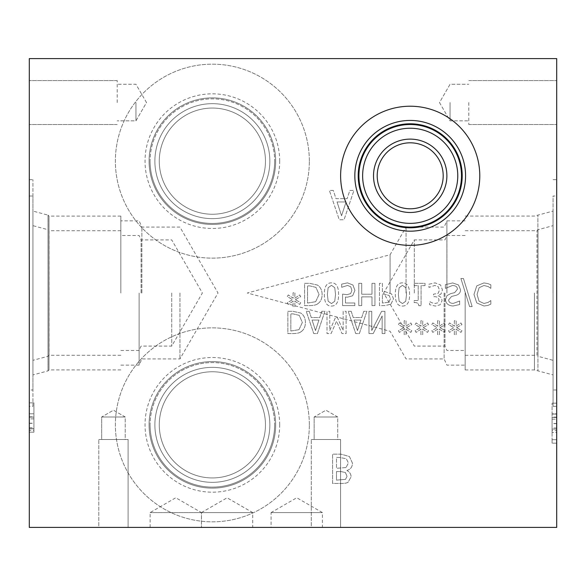<?xml version="1.0" encoding="UTF-8"?>
<svg xmlns="http://www.w3.org/2000/svg" width="586" height="586" viewBox="0 0 586 586"><rect width="100%" height="100%" fill="white"/><g stroke="black" fill="none" stroke-linecap="round" stroke-linejoin="round"><path stroke-width="0.44" stroke-dasharray="2.93 2.2" d="M556.7 419.173L556.7 429.099L552.085 429.099L552.085 417.415L552.085 429.099L556.7 429.099L556.7 417.415L552.085 417.415L556.7 417.415L556.7 419.173L552.085 419.173M552.085 430.637L552.085 403.168L552.085 432.468L552.085 430.637L556.7 430.637L556.7 403.168L556.7 432.468L552.085 432.468L556.7 432.468L556.7 430.637M556.7 403.168L552.085 403.168L556.7 403.168M556.7 414.09L552.085 414.09L556.7 414.09M556.7 58.6L556.7 527.4L29.3 527.4L29.3 58.6L556.7 58.6M556.7 293L556.7 406.332L556.7 293M556.7 196.017L556.7 389.983L556.7 196.017L553.067 196.017L553.067 389.983L553.067 196.017M556.7 102.55L556.7 80.575L556.7 102.55M556.7 413.863L556.7 443.163L556.7 413.863L552.085 413.863L552.085 439.698L552.085 413.863L556.7 413.863M556.7 439.698L552.085 439.698L552.085 443.163L552.085 439.698L556.7 439.698M556.7 443.163L552.085 443.163L556.7 443.163M29.3 418.88L29.3 428.805L33.915 428.805L33.915 417.122L33.915 428.805L29.3 428.805L29.3 417.122L33.915 417.122L29.3 417.122L29.3 418.88L33.915 418.88M33.915 430.344L33.915 402.875L33.915 432.175L33.915 430.344L29.3 430.344L29.3 402.875L29.3 432.175L33.915 432.175L33.915 402.875L33.915 432.175L29.3 432.175L29.3 430.344M29.3 402.875L33.915 402.875L29.3 402.875L29.3 432.175L29.3 402.875L33.915 402.875L29.3 402.875M29.3 413.797L33.915 413.797L29.3 413.797M29.3 406.332L29.3 179.668L29.3 406.332L32.933 406.332L32.933 179.668L32.933 406.332M29.3 389.983L29.3 196.017L29.3 389.983L32.933 389.983L32.933 196.017L32.933 389.983M29.3 102.55L29.3 124.525L29.3 102.55M29.3 428.71L33.915 428.71L29.3 428.71M29.3 432.175L33.915 432.175L29.3 432.175M469.591 306.595L472.155 306.595L463.438 278.497L460.911 278.497L469.591 306.595L472.155 306.595L463.438 278.497L460.911 278.497L469.591 306.595M437.845 302.801L435.142 303.489L431.948 302.786L429.567 301.541L429.567 304.698L435.376 306.068L440.064 304.808L442.049 300.691C441.815 298.047 440.438 296.384 437.94 295.71L440.936 294.055L442.481 289.938L440.518 284.921L435.032 282.862L428.952 284.232L428.952 287.396L434.849 285.441L438.225 286.686L439.456 290.151L438.116 293.381L433.501 294.179L433.501 296.648L434.49 296.648C437.339 296.677 438.848 297.922 439.017 300.384L437.845 302.801L435.142 303.489L431.948 302.786L429.567 301.541L429.567 304.698L435.376 306.068L440.064 304.808L442.049 300.691C441.815 298.047 440.438 296.384 437.94 295.71L440.936 294.055L442.481 289.938L440.518 284.921L435.032 282.862L428.952 284.232L428.952 287.396L434.849 285.441L438.225 286.686L439.456 290.151L438.116 293.381L433.501 294.179L433.501 296.648L434.49 296.648C437.339 296.677 438.848 297.922 439.017 300.384L437.845 302.801M374.937 305.599L374.937 283.331L371.978 283.331L371.978 294.231L361.73 294.231L361.73 283.331L358.771 283.331L358.771 305.599L361.73 305.599L361.73 296.868L371.978 296.868L371.978 305.599L374.937 305.599L374.937 283.331L371.978 283.331L371.978 294.231L361.73 294.231L361.73 283.331L358.771 283.331L358.771 305.599L361.73 305.599L361.73 296.868L371.978 296.868L371.978 305.599L374.937 305.599M295.395 299.68L300.684 296.597L299.71 294.956L294.817 298.201L294.926 292.751L293.051 292.751L293.139 298.201L288.29 294.934L287.294 296.575L292.582 299.68L287.294 302.764L288.29 304.412L293.161 301.145L293.051 306.595L294.926 306.595L294.802 301.145L299.71 304.39L300.684 302.75L295.395 299.68L300.684 296.597L299.71 294.956L294.817 298.201L294.926 292.751L293.051 292.751L293.139 298.201L288.29 294.934L287.294 296.575L292.582 299.68L287.294 302.764L288.29 304.412L293.161 301.145L293.051 306.595L294.926 306.595L294.802 301.145L299.71 304.39L300.684 302.75L295.395 299.68M315.678 301.702L307.54 303.035L307.54 285.895L309.796 285.895L315.949 287.374L319.055 294.487L315.678 301.702L307.54 303.035L307.54 285.895L309.796 285.895L315.949 287.374L319.055 294.487L315.678 301.702M317.627 303.834C320.564 301.922 322.066 298.794 322.139 294.45C322.007 290.216 320.491 287.111 317.59 285.118L309.708 283.331L304.581 283.331L304.581 305.599L309.65 305.599C313.561 305.562 316.22 304.976 317.627 303.834C320.564 301.922 322.066 298.794 322.139 294.45C322.007 290.216 320.491 287.111 317.59 285.118L309.708 283.331L304.581 283.331L304.581 305.599L309.65 305.599C313.561 305.562 316.22 304.976 317.627 303.834M335.551 294.465L334.738 301.27L331.471 303.577L328.153 301.233L327.376 294.45L328.131 287.733L331.471 285.338L334.752 287.682L335.551 294.465L334.738 301.27L331.471 303.577L328.153 301.233L327.376 294.45L328.131 287.733L331.471 285.338L334.752 287.682L335.551 294.465M331.471 306.053C336.283 306.06 338.649 302.2 338.576 294.465C338.627 286.605 336.254 282.738 331.471 282.862C326.636 282.818 324.263 286.679 324.344 294.45C324.285 302.332 326.666 306.2 331.471 306.053C336.283 306.06 338.649 302.2 338.576 294.465C338.627 286.605 336.254 282.738 331.471 282.862C326.636 282.818 324.263 286.679 324.344 294.45C324.285 302.332 326.666 306.2 331.471 306.053M352.64 295.784L354.926 290.407L352.962 285.045L347.491 282.862L341.667 284.129L341.667 287.286L347.549 285.441L350.758 286.796L351.9 290.422L350.633 293.637L346.985 294.663L342.583 294.121L342.583 305.599L354.801 305.599L354.801 302.984L345.454 302.984L345.454 297.051L347.476 297.175L352.64 295.784L354.926 290.407L352.962 285.045L347.491 282.862L341.667 284.129L341.667 287.286L347.549 285.441L350.758 286.796L351.9 290.422L350.633 293.637L346.985 294.663L342.583 294.121L342.583 305.599L354.801 305.599L354.801 302.984L345.454 302.984L345.454 297.051L347.476 297.175L352.64 295.784M388.833 302.193L382.409 303.035L382.409 294.157L384.431 294.157L389.177 295.498L390.444 298.794L388.833 302.193L382.409 303.035L382.409 294.157L384.431 294.157L389.177 295.498L390.444 298.794L388.833 302.193M390.877 304.215L393.528 298.889L391.58 293.945L384.921 291.63L382.409 291.63L382.409 283.331L379.45 283.331L379.45 305.599L385.046 305.599L390.877 304.215L393.528 298.889L391.58 293.945L384.921 291.63L382.409 291.63L382.409 283.331L379.45 283.331L379.45 305.599L385.046 305.599L390.877 304.215M406.538 294.465L405.724 301.27L402.457 303.577L399.139 301.233L398.363 294.45L399.125 287.733L402.457 285.338L405.746 287.682L406.538 294.465L405.724 301.27L402.457 303.577L399.139 301.233L398.363 294.45L399.125 287.733L402.457 285.338L405.746 287.682L406.538 294.465M402.457 306.053C407.27 306.06 409.643 302.2 409.57 294.465C409.621 286.605 407.248 282.738 402.457 282.862C397.63 282.818 395.257 286.679 395.33 294.45C395.279 302.332 397.652 306.2 402.457 306.053C407.27 306.06 409.643 302.2 409.57 294.465C409.621 286.605 407.248 282.738 402.457 282.862C397.63 282.818 395.257 286.679 395.33 294.45C395.279 302.332 397.652 306.2 402.457 306.053M425.033 285.609L425.033 283.331L414.17 283.331L414.17 285.609L418.214 285.609L418.214 300.53L414.17 300.53L414.17 302.566C417.137 302.398 418.668 303.438 418.77 305.672L421.085 305.672L421.085 285.609L425.033 285.609L425.033 283.331L414.17 283.331L414.17 285.609L418.214 285.609L418.214 300.53L414.17 300.53L414.17 302.566C417.137 302.398 418.668 303.438 418.77 305.672L421.085 305.672L421.085 285.609L425.033 285.609M458.494 284.957L452.678 282.935L445.375 284.671L445.375 288.385L452.465 285.499C455.754 285.616 457.41 286.854 457.424 289.213L454.685 292.626L450.656 293.637L446.979 295.6L445.536 299.629C445.851 303.555 448.349 305.68 453.022 305.995L459.644 304.552L459.644 301.014L453.22 303.438C450.319 303.314 448.781 302.149 448.62 299.937L451.528 296.472L456.091 295.3C459.094 294.34 460.567 292.473 460.515 289.682L458.494 284.957L452.678 282.935L445.375 284.671L445.375 288.385L452.465 285.499C455.754 285.616 457.41 286.854 457.424 289.213L454.685 292.626L450.656 293.637L446.979 295.6L445.536 299.629C445.851 303.555 448.349 305.68 453.022 305.995L459.644 304.552L459.644 301.014L453.22 303.438C450.319 303.314 448.781 302.149 448.62 299.937L451.528 296.472L456.091 295.3C459.094 294.34 460.567 292.473 460.515 289.682L458.494 284.957M487.904 283.587L483.933 282.935L476.77 285.858L473.971 294.45L476.755 302.933L483.992 305.995L487.904 305.423L490.863 304.119L490.863 300.545L488.123 302.405L483.97 303.475L479.048 301.182L477.063 294.45L479.114 287.719L483.97 285.499L488.285 286.598L490.863 288.385L490.863 284.847L487.904 283.587L483.933 282.935L476.77 285.858L473.971 294.45L476.755 302.933L483.992 305.995L487.904 305.423L490.863 304.119L490.863 300.545L488.123 302.405L483.97 303.475L479.048 301.182L477.063 294.45L479.114 287.719L483.97 285.499L488.285 286.598L490.863 288.385L490.863 284.847L487.904 283.587M333.317 190.45L329.376 190.45L339.257 219.75L344.048 219.75L353.929 190.45L349.82 190.45L347.161 198.639L335.976 198.639L333.317 190.45L329.376 190.45L339.257 219.75L344.048 219.75L353.929 190.45L349.82 190.45L347.161 198.639L335.976 198.639L333.317 190.45M346.985 470.441C350.553 469.401 352.376 466.969 352.464 463.152L349.424 456.523L341.001 454.15L332.592 454.15L332.592 483.45L340.356 483.45C344.063 483.575 346.626 483.179 348.047 482.263L351.087 476.85C350.999 474.001 349.63 471.913 346.985 470.58L346.985 470.441C350.553 469.401 352.376 466.969 352.464 463.152L349.424 456.523L341.001 454.15L332.592 454.15L332.592 483.45L340.356 483.45C344.063 483.575 346.626 483.179 348.047 482.263L351.087 476.85C350.999 474.001 349.63 471.913 346.985 470.58L346.985 470.441M309.349 161.15A96.983 96.983 0 0 0 212.366 64.167A96.983 96.983 0 0 0 115.383 161.15A96.983 96.983 0 0 0 212.366 258.133A96.983 96.983 0 0 0 309.349 161.15A96.983 96.983 0 0 0 212.366 64.167A96.983 96.983 0 0 0 115.383 161.15A96.983 96.983 0 0 0 212.366 258.133A96.983 96.983 0 0 0 309.349 161.15M309.349 424.85A96.983 96.983 0 0 0 212.366 327.867A96.983 96.983 0 0 0 115.383 424.85A96.983 96.983 0 0 0 212.366 521.833A96.983 96.983 0 0 0 309.349 424.85A96.983 96.983 0 0 0 212.366 327.867A96.983 96.983 0 0 0 115.383 424.85A96.983 96.983 0 0 0 212.366 521.833A96.983 96.983 0 0 0 309.349 424.85M456.648 327.662L461.936 324.578L460.962 322.937L456.076 326.182L456.179 320.732L454.304 320.732L454.392 326.182L449.543 322.915L448.546 324.556L453.835 327.662L448.546 330.746L449.543 332.387L454.414 329.127L454.304 334.569L456.179 334.569L456.055 329.127L460.962 332.372L461.936 330.731L456.648 327.662L461.936 324.578L460.962 322.937L456.076 326.182L456.179 320.732L454.304 320.732L454.392 326.182L449.543 322.915L448.546 324.556L453.835 327.662L448.546 330.746L449.543 332.387L454.414 329.127L454.304 334.569L456.179 334.569L456.055 329.127L460.962 332.372L461.936 330.731L456.648 327.662M423.231 327.662L428.52 324.578L427.546 322.937L422.653 326.182L422.762 320.732L420.887 320.732L420.975 326.182L416.119 322.915L415.13 324.556L420.418 327.662L415.13 330.746L416.119 332.387L420.99 329.127L420.887 334.569L422.762 334.569L422.638 329.127L427.546 332.372L428.52 330.731L423.231 327.662L428.52 324.578L427.546 322.937L422.653 326.182L422.762 320.732L420.887 320.732L420.975 326.182L416.119 322.915L415.13 324.556L420.418 327.662L415.13 330.746L416.119 332.387L420.99 329.127L420.887 334.569L422.762 334.569L422.638 329.127L427.546 332.372L428.52 330.731L423.231 327.662M384.921 333.581L384.921 311.312L381.603 311.312L371.744 330.511L371.744 311.312L368.99 311.312L368.99 333.581L373.194 333.581L382.16 315.949L382.16 333.581L384.921 333.581L384.921 311.312L381.603 311.312L371.744 330.511L371.744 311.312L368.99 311.312L368.99 333.581L373.194 333.581L382.16 315.949L382.16 333.581L384.921 333.581M351.212 311.312L348.216 311.312L355.724 333.581L359.365 333.581L366.873 311.312L363.752 311.312L361.73 317.539L353.233 317.539L351.212 311.312L348.216 311.312L355.724 333.581L359.365 333.581L366.873 311.312L363.752 311.312L361.73 317.539L353.233 317.539L351.212 311.312M300.918 331.815C303.856 329.896 305.357 326.768 305.431 322.432C305.299 318.198 303.782 315.092 300.882 313.1L293 311.312L287.873 311.312L287.873 333.581L292.941 333.581C296.853 333.544 299.512 332.958 300.918 331.815C303.856 329.896 305.357 326.768 305.431 322.432C305.299 318.198 303.782 315.092 300.882 313.1L293 311.312L287.873 311.312L287.873 333.581L292.941 333.581C296.853 333.544 299.512 332.958 300.918 331.815M309.24 311.312L306.244 311.312L313.752 333.581L317.392 333.581L324.9 311.312L321.78 311.312L319.758 317.539L311.261 317.539L309.24 311.312L306.244 311.312L313.752 333.581L317.392 333.581L324.9 311.312L321.78 311.312L319.758 317.539L311.261 317.539L309.24 311.312M346.106 333.581L346.106 311.312L343.147 311.312L343.147 330.497L337.331 317.451L335.529 317.451L329.772 330.497L329.772 311.312L327.01 311.312L327.01 333.581L331.053 333.581L336.613 321.187L341.99 333.581L346.106 333.581L346.106 311.312L343.147 311.312L343.147 330.497L337.331 317.451L335.529 317.451L329.772 330.497L329.772 311.312L327.01 311.312L327.01 333.581L331.053 333.581L336.613 321.187L341.99 333.581L346.106 333.581M406.523 327.662L411.804 324.578L410.83 322.937L405.944 326.182L406.054 320.732L404.172 320.732L404.267 326.182L399.41 322.915L398.421 324.556L403.703 327.662L398.421 330.746L399.41 332.387L404.281 329.127L404.172 334.569L406.054 334.569L405.922 329.127L410.83 332.372L411.804 330.731L406.523 327.662L411.804 324.578L410.83 322.937L405.944 326.182L406.054 320.732L404.172 320.732L404.267 326.182L399.41 322.915L398.421 324.556L403.703 327.662L398.421 330.746L399.41 332.387L404.281 329.127L404.172 334.569L406.054 334.569L405.922 329.127L410.83 332.372L411.804 330.731L406.523 327.662M439.94 327.662L445.228 324.578L444.254 322.937L439.361 326.182L439.471 320.732L437.596 320.732L437.683 326.182L432.834 322.915L431.838 324.556L437.127 327.662L431.838 330.746L432.834 332.387L437.705 329.127L437.596 334.569L439.471 334.569L439.346 329.127L444.254 332.372L445.228 330.731L439.94 327.662L445.228 324.578L444.254 322.937L439.361 326.182L439.471 320.732L437.596 320.732L437.683 326.182L432.834 322.915L431.838 324.556L437.127 327.662L431.838 330.746L432.834 332.387L437.705 329.127L437.596 334.569L439.471 334.569L439.346 329.127L444.254 332.372L445.228 330.731L439.94 327.662M315.502 330.548L312.074 320.066L318.945 320.066L315.502 330.548L312.074 320.066L318.945 320.066L315.502 330.548M298.97 329.684L290.832 331.017L290.832 313.876L293.088 313.876L299.241 315.356L302.347 322.461L298.97 329.684L290.832 331.017L290.832 313.876L293.088 313.876L299.241 315.356L302.347 322.461L298.97 329.684M357.475 330.548L354.047 320.066L360.917 320.066L357.475 330.548L354.047 320.066L360.917 320.066L357.475 330.548M341.557 215.758L337.045 201.965L346.092 201.965L341.557 215.758L337.045 201.965L346.092 201.965L341.557 215.758M345.535 479.363L336.489 480.124L336.489 471.554L340.906 471.554L345.388 472.528L347.029 476.301L345.535 479.363L336.489 480.124L336.489 471.554L340.906 471.554L345.388 472.528L347.029 476.301L345.535 479.363M346.033 467.54L336.489 468.302L336.489 457.476L339.646 457.476L346.297 458.706L348.406 462.984L346.033 467.54L336.489 468.302L336.489 457.476L339.646 457.476L346.297 458.706L348.406 462.984L346.033 467.54M450.055 102.55L450.055 120.833L450.055 102.55M468.8 102.55L468.8 124.525L468.8 102.55M414.317 293L414.317 239.908L414.317 293M444.972 293L444.972 346.092L444.972 293M446.928 293L446.928 235.513L446.928 293M465.167 293L465.167 369.942L465.167 293M465.167 355.292L536.952 355.292L536.952 230.708L536.952 355.292L537.948 356.288L537.948 229.712L537.985 356.288L537.985 229.712L537.985 356.288L553.067 360.331L553.067 225.669L553.067 360.331M556.7 389.983L553.067 389.983M406.061 293L406.061 227.075L406.061 293M390.093 293L390.093 254.734L390.093 293M444.122 293L444.122 358.925L444.122 293M446.891 293L446.891 220.863L446.891 293M534.439 293L534.439 369.942L534.439 293M537.867 293L537.889 215.121L537.889 293M537.941 293L537.941 370.879L537.941 293M553.03 293L553.03 211.077L553.03 293M553.067 293L553.067 406.332L553.067 293M135.952 102.55L135.952 120.833L135.952 102.55M117.2 102.55L117.2 80.575L117.2 102.55M171.727 293L171.727 346.092L171.727 293M141.072 293L141.072 239.908L141.072 293M139.116 293L139.116 365.137L139.116 293M120.833 293L120.833 216.08L120.833 293M120.833 230.73L49.07 230.73L49.07 355.27L49.07 230.73L48.052 229.712L48.052 356.288L48.023 229.712L48.023 356.288L48.023 229.712L32.933 225.669L32.933 360.331L32.933 225.669M29.3 196.017L32.933 196.017M179.946 293L179.946 358.925L179.946 293M141.885 293L141.885 227.075L141.885 293M120.833 216.08L49.012 216.08L49.012 369.92L49.012 216.08L48.052 215.121L48.052 370.879L48.023 215.121L48.023 370.879L48.023 215.121L32.933 211.077L32.933 374.923L32.933 211.077M29.3 179.668L32.933 179.668M159.275 161.15A53.092 53.092 0 0 1 212.366 108.058A53.092 53.092 0 0 1 265.458 161.15A53.092 53.092 0 0 1 212.366 214.242A53.092 53.092 0 0 1 159.275 161.15A53.092 53.092 0 0 0 238.912 207.129A53.092 53.092 0 0 0 238.912 115.171A53.092 53.092 0 0 0 159.275 161.15M154.88 161.15A57.487 57.487 0 0 1 212.366 103.663A57.487 57.487 0 0 1 269.853 161.15A57.487 57.487 0 0 1 212.366 218.637A57.487 57.487 0 0 1 154.88 161.15A57.487 57.487 0 0 1 241.11 111.362A57.487 57.487 0 0 1 241.11 210.938A57.487 57.487 0 0 1 154.88 161.15M274.658 161.15A62.292 62.292 0 0 1 212.366 223.442A62.292 62.292 0 0 1 150.075 161.15A62.292 62.292 0 0 1 212.366 98.858A62.292 62.292 0 0 1 274.658 161.15M150.075 161.15A62.292 62.292 0 0 0 243.512 215.099A62.292 62.292 0 0 0 243.512 107.201A62.292 62.292 0 0 0 150.075 161.15M279.698 161.15A67.331 67.331 0 0 0 212.366 93.819A67.331 67.331 0 0 0 145.035 161.15A67.331 67.331 0 0 0 212.366 228.481A67.331 67.331 0 0 0 279.698 161.15M275.654 161.15A63.288 63.288 0 0 0 212.366 97.862A63.288 63.288 0 0 0 149.078 161.15A63.288 63.288 0 0 0 212.366 224.438A63.288 63.288 0 0 0 275.654 161.15A63.288 63.288 0 0 0 212.366 97.862A63.288 63.288 0 0 0 149.078 161.15A63.288 63.288 0 0 0 212.366 224.438A63.288 63.288 0 0 0 275.654 161.15M159.275 424.85A53.092 53.092 0 0 1 212.366 371.758A53.092 53.092 0 0 1 265.458 424.85A53.092 53.092 0 0 1 212.366 477.942A53.092 53.092 0 0 1 159.275 424.85A53.092 53.092 0 0 0 238.912 470.829A53.092 53.092 0 0 0 238.912 378.871A53.092 53.092 0 0 0 159.275 424.85M154.88 424.85A57.487 57.487 0 0 1 212.366 367.363A57.487 57.487 0 0 1 269.853 424.85A57.487 57.487 0 0 1 212.366 482.337A57.487 57.487 0 0 1 154.88 424.85A57.487 57.487 0 0 1 241.11 375.062A57.487 57.487 0 0 1 241.11 474.638A57.487 57.487 0 0 1 154.88 424.85M274.636 424.85A62.27 62.27 0 0 1 212.366 487.12A62.27 62.27 0 0 1 150.097 424.85A62.27 62.27 0 0 1 212.366 362.58A62.27 62.27 0 0 1 274.636 424.85M150.097 424.85A62.27 62.27 0 0 0 243.498 478.777A62.27 62.27 0 0 0 243.498 370.923A62.27 62.27 0 0 0 150.097 424.85M279.698 424.85A67.331 67.331 0 0 0 212.366 357.519A67.331 67.331 0 0 0 145.035 424.85A67.331 67.331 0 0 0 212.366 492.181A67.331 67.331 0 0 0 279.698 424.85M275.654 424.85A63.288 63.288 0 0 0 212.366 361.562A63.288 63.288 0 0 0 149.078 424.85A63.288 63.288 0 0 0 212.366 488.138A63.288 63.288 0 0 0 275.654 424.85A63.288 63.288 0 0 0 212.366 361.562A63.288 63.288 0 0 0 149.078 424.85A63.288 63.288 0 0 0 212.366 488.138A63.288 63.288 0 0 0 275.654 424.85M479.78 175.8A69.58 69.58 0 0 1 410.2 245.38A69.58 69.58 0 0 1 340.62 175.8A69.58 69.58 0 0 1 410.2 106.22A69.58 69.58 0 0 1 479.78 175.8M462.2 175.8A52 52 0 0 1 410.2 227.8A52 52 0 0 1 358.2 175.8A52 52 0 0 1 410.2 123.8A52 52 0 0 1 462.2 175.8M461.49 175.8A51.29 51.29 0 0 1 410.2 227.09A51.29 51.29 0 0 1 358.91 175.8A51.29 51.29 0 0 1 410.2 124.51A51.29 51.29 0 0 1 461.49 175.8M457.769 175.8A47.569 47.569 0 0 1 410.2 223.369A47.569 47.569 0 0 1 362.631 175.8A47.569 47.569 0 0 1 410.2 128.231A47.569 47.569 0 0 1 457.769 175.8M446.884 175.8A36.684 36.684 0 0 1 410.2 212.484A36.684 36.684 0 0 1 373.516 175.8A36.684 36.684 0 0 1 410.2 139.116A36.684 36.684 0 0 1 446.884 175.8M443.192 175.8A32.992 32.992 0 0 1 410.2 208.792A32.992 32.992 0 0 1 377.208 175.8A32.992 32.992 0 0 1 410.2 142.808A32.992 32.992 0 0 1 443.192 175.8M201.438 512.596L252.713 512.596L201.438 512.596L227.075 497.8L252.713 512.596L252.713 527.4L201.438 527.4L201.438 512.596M201.438 527.4L252.713 527.4M201.459 512.596L252.734 512.596L201.459 512.596L227.097 497.8L252.734 512.596L252.734 527.4L201.459 527.4L201.459 512.596M150.133 527.4L150.133 512.582L175.8 497.763L201.467 512.582L150.133 512.582L201.467 512.582L201.467 527.4L150.133 527.4L252.734 527.4M271.084 512.582L322.417 512.582L271.084 512.582L296.75 497.763L322.417 512.582L322.417 527.4L271.084 527.4L271.084 512.582M271.084 527.4L322.417 527.4M314.155 416.998L337.712 416.998L314.155 416.998L325.933 410.2L337.712 416.998L314.155 416.998L337.712 416.998L337.712 439.5L314.155 439.5L337.712 439.5L314.155 439.5L314.155 416.998L325.933 410.2L337.712 416.998L337.712 439.5L314.155 439.5L314.155 416.998M340.583 439.5L311.283 439.5L340.583 439.5L311.283 439.5L340.583 439.5L340.583 527.4L311.283 527.4L311.283 439.5L311.283 527.4L340.583 527.4L311.283 527.4L340.583 527.4L340.583 439.5M101.671 416.998L125.228 416.998L101.671 416.998L113.45 410.2L125.228 416.998L101.671 416.998L125.228 416.998L125.228 439.5L101.671 439.5L125.228 439.5L101.671 439.5L101.671 416.998L113.45 410.2L125.228 416.998L125.228 439.5L101.671 439.5L101.671 416.998M128.1 439.5L98.8 439.5L128.1 439.5L98.8 439.5L128.1 439.5L128.1 527.4L98.8 527.4L98.8 439.5L98.8 527.4L128.1 527.4L98.8 527.4L128.1 527.4L128.1 439.5M556.7 427.978L552.085 427.978M556.7 423.517L552.085 423.517M556.7 423.634L552.085 423.634M556.7 417.129L552.085 417.129M29.3 427.685L33.915 427.685M29.3 423.224L33.915 423.224M29.3 423.341L33.915 423.341M29.3 416.836L33.915 416.836M439.5 102.55L450.055 120.833L468.8 120.833L450.055 120.833L439.5 102.55L450.055 84.267L468.8 84.267L450.055 84.267L439.5 102.55M468.8 124.525L556.7 124.525L468.8 124.525M468.8 80.575L556.7 80.575L468.8 80.575M465.167 235.513L446.928 235.513L444.972 239.908L414.317 239.908L383.669 293L414.317 346.092L444.972 346.092L446.928 350.487L465.167 350.487M465.167 230.708L536.952 230.708L537.948 229.712L553.067 225.669M465.167 220.863L446.891 220.863L444.122 227.075L406.061 227.075L390.093 254.734L247.292 293L390.093 331.266L406.061 358.925L444.122 358.925L446.891 365.137L465.167 365.137M465.167 369.942L534.439 369.942L553.067 374.923M465.167 216.058L534.439 216.058L553.067 211.077M553.067 406.332L556.7 406.332M553.067 179.668L556.7 179.668M146.507 102.55L135.952 84.267L117.2 84.267L135.952 84.267L146.507 102.55L135.952 120.833L117.2 120.833L135.952 120.833L146.507 102.55M117.2 80.575L29.3 80.575L117.2 80.575M117.2 124.525L29.3 124.525L117.2 124.525M120.833 350.487L139.116 350.487L141.072 346.092L171.727 346.092L202.375 293L171.727 239.908L141.072 239.908L139.116 235.513L120.833 235.513M120.833 355.27L49.07 355.27L48.052 356.288L32.933 360.331M120.833 365.137L139.116 365.137L141.885 358.925L179.946 358.925L218.007 293L179.946 227.075L141.885 227.075L139.116 220.863L120.833 220.863M120.833 369.92L49.012 369.92L48.052 370.879L32.933 374.923"/><path stroke-width="0.88" d="M556.7 58.6L556.7 527.4L29.3 527.4L29.3 58.6L556.7 58.6M340.62 175.8A69.58 69.58 0 0 1 410.2 106.22A69.58 69.58 0 0 1 479.78 175.8A69.58 69.58 0 0 1 410.2 245.38A69.58 69.58 0 0 1 340.62 175.8M465.57 175.8A55.37 55.37 0 0 1 410.2 231.17A55.37 55.37 0 0 1 354.83 175.8A55.37 55.37 0 0 1 410.2 120.43A55.37 55.37 0 0 1 465.57 175.8M462.2 175.8A52 52 0 0 1 410.2 227.8A52 52 0 0 1 358.2 175.8A52 52 0 0 1 410.2 123.8A52 52 0 0 1 462.2 175.8M461.49 175.8A51.29 51.29 0 0 1 410.2 227.09A51.29 51.29 0 0 1 358.91 175.8A51.29 51.29 0 0 1 410.2 124.51A51.29 51.29 0 0 1 461.49 175.8M457.769 175.8A47.569 47.569 0 0 1 410.2 223.369A47.569 47.569 0 0 1 362.631 175.8A47.569 47.569 0 0 1 410.2 128.231A47.569 47.569 0 0 1 457.769 175.8M446.884 175.8A36.684 36.684 0 0 1 410.2 212.484A36.684 36.684 0 0 1 373.516 175.8A36.684 36.684 0 0 1 410.2 139.116A36.684 36.684 0 0 1 446.884 175.8M443.192 175.8A32.992 32.992 0 0 1 410.2 208.792A32.992 32.992 0 0 1 377.208 175.8A32.992 32.992 0 0 1 410.2 142.808A32.992 32.992 0 0 1 443.192 175.8"/></g></svg>
